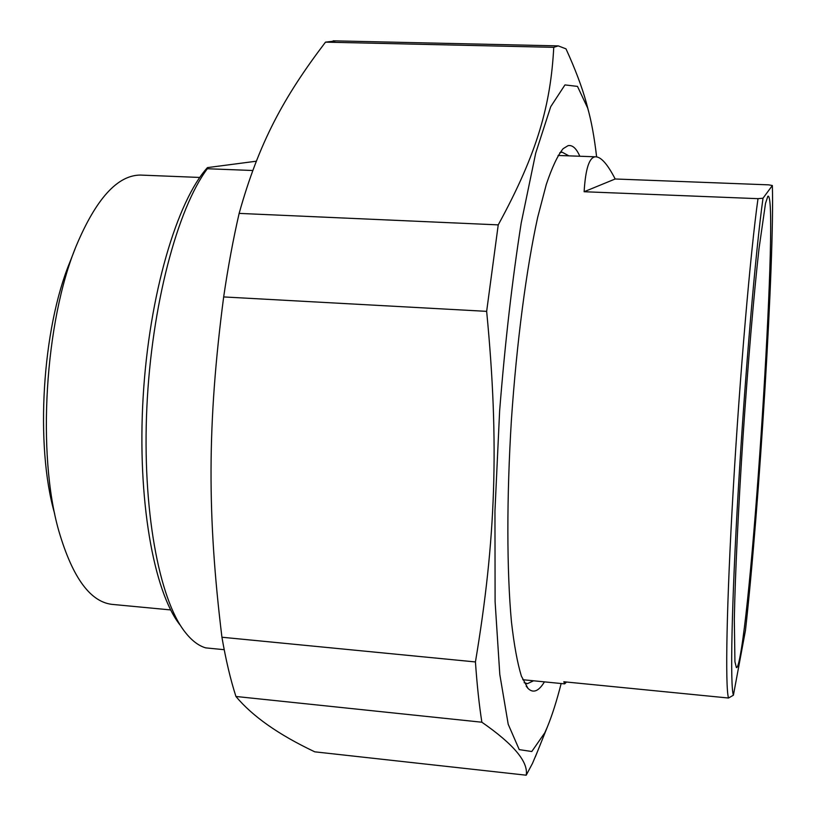 <?xml version="1.0" encoding="UTF-8"?>
<svg xmlns="http://www.w3.org/2000/svg" width="816" height="816" viewBox="0 0 816 816"><rect width="100%" height="100%" fill="white"/><g stroke="black" fill="none" stroke-linecap="round" stroke-linejoin="round"><path stroke-width="1.22" d="M235.936 696.476C230.52 679.657 225.848 659.909 221.932 637.235L475.432 661.939C477.054 685.093 479.196 705.187 481.868 722.221L235.936 696.476C252.501 716.346 278.776 734.798 314.772 751.832L526.208 775.2L532.481 763.399L537.091 752.515M498.229 224.879L486.652 311.355L223.666 296.932C228.001 267.271 233.162 239.425 239.139 213.394L498.229 224.879C537.826 152.378 550.698 104.479 553.758 47.328L325.502 42.146L336.212 40.882M596.608 156.835C594.313 137.068 591.335 120.819 587.693 108.11L586.296 102.592C581.91 86.761 575.137 68.85 565.988 48.848L558.256 45.89L553.758 47.328M223.666 296.932C207.091 423.728 207.152 516.13 221.932 637.235M325.502 42.146C283.876 96.849 258.998 142.361 239.139 213.394M586.296 102.592L588.744 111.925M475.432 661.939C495.791 540.447 499.474 444.006 486.652 311.355M526.208 775.2C528.513 761.981 513.733 744.325 481.868 722.221M587.693 108.11L577.483 86.394L564.958 84.915L550.718 106.692L535.704 153.133L521.21 222.972C512.244 280.021 505.053 342.679 499.627 410.948L494.955 511.04L495.098 601.606L499.79 674.373L508.205 724.261L519.241 749.618L531.787 751.516L544.802 732.788L547.281 727.158C552.075 715.52 556.706 700.975 561.163 683.522M559.796 152.745L562.102 152.164L568.874 155.856M533.542 680.789L527.503 683.645L524.137 682.645M579.809 156.244C576.371 148.359 572.465 144.82 568.099 145.646L563.132 148.675C557.695 155.346 552.075 167.28 546.292 184.457L537.703 217.24C526.422 268.525 516.65 342.649 511.387 420.24C506.593 497.811 506.787 571.302 511.438 621.731C514.09 644.997 517.415 663.143 521.404 676.158L527.993 688.408C533.215 693.529 538.703 691.346 544.435 681.87M252.766 170.503L207.346 168.739C177.47 208.682 151.603 305.347 146.87 407.194C142.086 509.072 158.998 598.995 184.936 631.921C191.556 640.458 198.482 645.772 205.714 647.873L224.206 649.699M207.346 168.739L207.448 167.606L256.306 161.211M74.909 249.298L70.043 261.763C42.116 328.94 35.027 445.393 54.611 513.611M207.448 167.606C176.96 201.195 149.195 294.494 143.157 396.76C137.037 499.045 153.653 591.58 179.959 624.903M142.647 175.165L140.24 175.063C117.402 175.307 96.115 198.808 76.367 245.585C44.849 321.157 36.74 454.4 58.854 531.073C72.777 578.554 91.055 603.044 113.699 604.534L170.666 609.929M566.528 682.023L564.662 683.869L563.805 681.758L728.504 698.027L733.411 695.201L745.467 630.38C759.278 507.134 774.598 259.039 772.354 185.518L763.021 198.206L758.003 198.665L584.123 191.729C585.511 168.749 589.305 157.111 595.517 156.805C600.994 156.764 607.543 164.159 615.182 178.99L768.713 184.855L772.354 185.518M615.182 178.99L584.123 191.729M733.411 695.201C730.024 686.409 731.564 604.268 738.378 488.315C745.161 372.494 755.871 248.666 763.021 198.206M740.051 656.441C754.708 581.196 778.994 188.629 767.846 196.258L765.52 203.327L759.043 248.421C753.984 293.25 748.048 362.355 743.141 435.132C738.347 507.868 735.134 575.872 734.318 619.13L734.93 661.766L736.389 667.621C737.378 667.947 738.602 664.224 740.051 656.441M758.003 198.665C750.608 250.879 739.837 375.044 733.268 488.978C726.536 603.687 725.087 686.939 728.504 698.027M333.183 40.82L558.256 45.89M547.281 727.158L535.316 756.942M526.187 686.164L527.993 688.408M526.371 683.533L527.503 683.645M140.24 175.063L199.767 177.449M595.517 156.805L558.062 155.468M564.346 683.839L522.791 679.718"/></g></svg>
